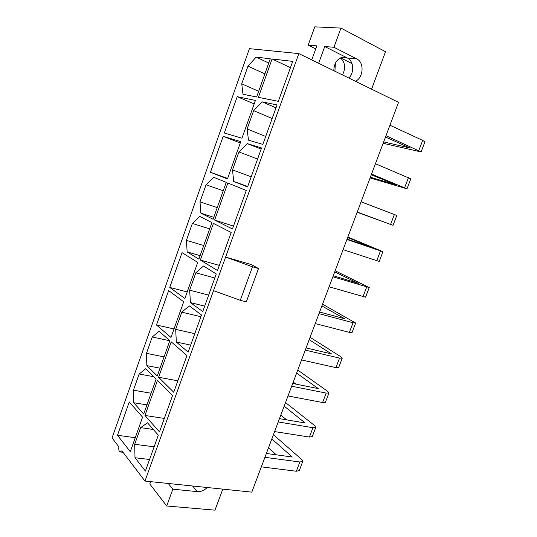 <?xml version="1.0" encoding="UTF-8"?>
<svg xmlns="http://www.w3.org/2000/svg" width="537" height="537" viewBox="0 0 537 537"><rect width="100%" height="100%" fill="white"/><g stroke="black" fill="none" stroke-linecap="round" stroke-linejoin="round"><path stroke-width="0.81" d="M154.119 446.824L134.686 444.28L140.62 427.647L147.487 422.8L158.308 435.165L145.399 471.063L135.002 457.739L134.686 444.28M153.334 429.479L140.62 427.647M151.105 393.238L133.418 390.198L139.143 374.014L145.755 368.744L156.133 379.142L143.701 414.027L133.713 402.737L133.418 390.198M153.703 376.706L139.143 374.014M169.799 340.767L152.233 336.988L146.447 353.346L146.849 365.643L157.267 375.947L169.84 340.666L159.026 331.282L152.233 336.988M164.054 356.897L146.447 353.346M194.803 333.665L175.666 329.356L181.801 312.158L200.892 316.736M214.82 277.978L195.837 272.783L189.635 290.181L190.44 302.586L202.738 311.581L216.263 273.971L203.503 266.016L195.837 272.783M208.665 295.102L189.635 290.181M203.738 245.53L186.393 240.368L192.367 223.466L199.717 216.398L211.9 222.613L198.891 259.116L187.145 251.907L186.393 240.368M209.672 228.869L192.367 223.466M217.25 207.597L199.999 201.878L206.04 184.788L223.251 190.756M251.209 176.78L232.508 169.927L238.931 151.917L257.579 159.066M256.659 96.989L242.986 94.257L241.737 83.819L247.98 66.152L256.142 57.117L270.272 58.768L256.659 96.989M272.165 118.496L253.639 110.662L262.15 101.842L277.038 104.937L262.855 144.393L248.463 140.144L247.127 128.934L253.639 110.662M265.701 136.465L247.127 128.934M311.749 59.916L316.837 45.873L308.164 45.155L314.769 26.85L340.961 28.092L385.512 51.72L371.584 89.162M298.861 53.613L249.416 48.652L112.052 437.923L118.872 446.865C118.536 449.784 118.979 451.476 120.201 451.939L121.879 450.798L144.977 481.065L251.813 492.134L398.555 102.345L298.861 53.613L213.518 290.665L240.287 300.304L246.308 301.875L258.485 268.54L251.497 264.647L225.621 257.055L252.497 266.795L240.287 300.304M150.642 481.649L149.796 483.985L166.718 506.002L214.975 510.15L222.801 489.126M175.666 329.356L176.344 342.035L188.151 352.151L201.516 314.984L189.259 305.889L181.801 312.158M232.508 169.927L233.716 181.466L247.557 186.943L261.573 147.957L247.242 143.607L238.931 151.917M170.988 337.444L156.468 324.999L168.638 290.584L183.701 301.76L170.988 337.444M227.44 178.982L210.464 172.263L223.177 136.304L240.751 141.64L227.44 178.982M158.59 377.256L171.209 341.854L186.943 355.514L173.74 392.252L158.59 377.256L177.848 380.82M214.639 220.056L227.842 183.01L246.288 190.467L232.44 228.984L214.639 220.056L233.474 226.097M258.391 97.338L272.064 58.976L292.699 61.386L278.334 101.325L258.391 97.338M144.977 481.065L213.518 290.665M200.382 260.029L213.444 223.405L231.185 232.467L217.498 270.527L200.382 260.029L219.338 265.432M144.963 415.463L157.448 380.458L172.545 395.574L159.489 431.882L144.963 415.463L164.322 418.437M241.965 138.224L224.338 133.022L237.2 96.66L255.424 100.446L241.965 138.224M206.04 184.788L213.592 177.244L226.238 182.358L213.088 219.277L200.872 213.149L199.999 201.878M184.862 298.498L169.746 287.443L182.05 252.652L197.717 262.412L184.862 298.498M130.283 451.691L117.482 435.285L129.263 401.958L142.573 417.182L130.283 451.691M166.718 506.002L172.854 489.187L168.235 483.475M207.208 487.509C204.208 490.469 200.932 491.845 197.388 491.63L172.854 489.187M318.642 63.285L324.731 46.524L333.96 47.283L356.776 58.916C364.516 62.366 363.489 77.905 355.4 81.255M340.961 28.092L333.96 47.283M324.731 46.524L347.358 57.983C353.762 60.882 354.561 72.797 348.808 78.033M334.907 71.233L335.41 62.99M315.729 48.941L308.164 45.155M342.452 74.925C345.902 68.239 345.257 62.574 340.512 57.929M351.99 63.567L340.653 57.862M341.861 57.432L347.358 57.983L344.848 57.211C337.934 57.58 334.242 62.07 333.772 70.683M290.436 67.669L272.064 58.976M258.485 268.54L252.497 266.795M258.686 91.29L241.737 83.819M264.889 73.884L247.98 66.152M268.755 63.03L256.142 57.117M275.998 107.836L262.15 101.842M261.17 149.085L247.242 143.607M247.725 186.473L233.716 181.466M204.698 306.137L190.44 302.586M190.682 345.123L176.344 342.035M149.561 459.491L135.002 457.739M254.182 103.936L237.2 96.66M227.648 178.418L210.464 172.263M240.267 142.99L223.177 136.304M213.786 217.317L200.872 213.149M200.126 255.652L187.145 251.907M187.205 291.927L169.746 287.443M174.015 328.953L156.468 324.999M160.039 368.174L146.849 365.643M146.957 404.885L133.713 402.737M135.27 437.695L117.482 435.285M389.936 125.228L422.686 140.399L424.935 141.875M385.989 135.72L421.095 151.924L383.136 143.298M383.666 141.896L409.825 147.97L385.499 137.016M375.444 163.725L410.798 178.861L406.992 188.816L370.094 177.948M371.537 174.102L406.992 188.816M370.362 177.237L395.809 184.802L371.289 174.76M361.106 201.811L396.809 215.458M357.246 212.075L393.037 225.325L357.172 212.256M357.186 212.222L381.941 221.251L357.233 212.108M346.922 239.489L382.955 251.685L347.842 237.045M343.103 249.645L379.223 261.459L382.955 251.685M347.674 237.502L371.926 247.57L347.083 239.072M332.893 276.756L369.248 287.55L335.142 270.789M329.107 286.805L365.563 297.189M334.726 271.897L358.307 283.368L333.276 275.736M319.012 313.635L353.044 322.744L355.675 323.039L322.562 304.204M315.266 323.576L349.365 332.376L352.03 332.578M321.898 305.956L344.821 318.81L319.616 312.024M305.271 350.124L339.545 358.092L342.244 358.172L340.921 356.783L310.104 337.303M301.572 359.965L335.907 367.623L338.646 367.597M309.205 339.686L331.477 353.89L306.097 347.936M291.678 386.231L326.187 393.084L328.953 392.95L327.711 391.359L297.76 370.08M288.013 395.964L322.583 402.515L325.388 402.267M296.632 373.081L318.26 388.613L292.719 383.472M293.236 382.096L295.994 384.13M278.233 421.954L312.957 427.714L315.79 427.378L314.635 425.593L285.536 402.555M274.602 431.587L309.393 437.058L312.272 436.588M284.174 406.16L305.184 422.988L279.475 418.645M280.817 415.088L286.597 419.847M264.922 457.316L299.868 462.001L302.761 461.458L301.687 459.477L273.427 434.715M261.331 466.848L296.337 471.244L299.277 470.566M271.843 438.924L292.235 457.021L266.372 453.463M268.513 447.757L276.266 454.819M347.358 57.983L356.776 58.916M192.575 485.992L197.388 491.63M418.806 150.541L422.686 140.399M404.629 187.675L408.462 177.633M390.6 224.412L394.393 214.478M376.712 260.774L380.464 250.94M362.972 296.76L366.684 287.026M349.365 332.376L353.044 322.744M335.907 367.623L339.545 358.092M322.583 402.515L326.187 393.084M309.393 437.058L312.957 427.714M296.337 471.244L299.868 462.001M344.848 57.211L344.479 57.177M123.013 452.282L120.201 451.939M421.095 151.924L424.948 141.842M393.037 225.325L396.809 215.451M365.549 297.216L369.248 287.55M352.017 332.611L355.675 323.039M338.625 367.65L342.244 358.172M325.368 402.327L328.953 392.95M312.239 436.662L315.79 427.378M299.25 470.654L302.761 461.458"/></g></svg>
